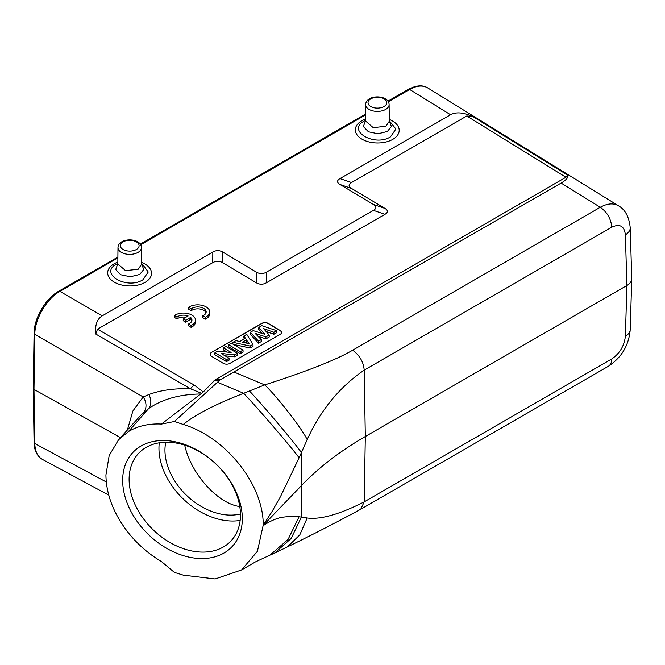 <?xml version="1.0" encoding="UTF-8"?>
<svg xmlns="http://www.w3.org/2000/svg" width="665" height="665" viewBox="0 0 665 665"><rect width="100%" height="100%" fill="white"/><g stroke="black" fill="none" stroke-linecap="round" stroke-linejoin="round"><path stroke-width="1" d="M240.472 514.976A63.657 45.461 -136.2 0 0 201.279 452.79A63.657 45.461 -136.2 0 0 138.877 453.073A63.657 45.461 -136.2 0 0 153.316 529.955A63.657 45.461 -136.2 0 0 230.722 541.252A63.657 45.461 -136.2 0 0 240.472 514.976M240.156 520.454A63.657 45.461 43.8 0 1 183.141 498.883A63.657 45.461 43.8 0 1 159.276 442.799M188.719 307.305L191.254 308.818A8.279 4.863 -179.1 0 1 200.531 307.213A8.279 4.863 -179.1 0 1 206.167 311.927A8.279 4.863 -179.1 0 1 202.842 315.742L205.369 317.255A11.829 6.949 0.9 0 0 209.716 311.976A11.829 6.949 0.9 0 0 201.911 305.301A11.829 6.949 0.9 0 0 188.719 307.305L188.694 309.225L191.221 310.73A8.279 4.863 -179.1 0 1 199.716 308.992A8.279 4.863 -179.1 0 1 205.992 312.882M205.369 317.255L205.344 319.167A11.829 6.949 0.9 0 0 209.683 313.897L209.716 311.976M202.842 315.742L202.817 317.662L205.344 319.167M191.254 308.818L191.221 310.73M188.129 315.958L183.241 318.776L185.751 320.272L190.639 317.454A8.279 4.863 -179.1 0 1 191.944 320.139A8.279 4.863 -179.1 0 1 188.619 323.955L191.146 325.468A11.829 6.949 0.9 0 0 195.493 320.189A11.829 6.949 0.9 0 0 187.688 313.514A11.829 6.949 0.9 0 0 174.496 315.518L177.023 317.03A8.279 4.863 -179.1 0 1 188.129 315.958M177.023 317.03L176.998 318.942A8.279 4.863 -179.1 0 1 185.868 317.263M174.496 315.518L174.471 317.438L176.998 318.942M191.146 325.468L191.121 327.38A11.829 6.949 0.9 0 0 195.46 322.101L195.493 320.189M188.619 323.955L188.586 325.867L191.121 327.38M190.639 317.454L190.606 319.375A8.279 4.863 -179.1 0 1 191.761 321.087M185.751 320.272L185.718 322.193L190.606 319.375M183.241 318.776L183.216 320.688L185.718 322.193M174.38 572.39L161.437 561.543C148.744 554.036 137.697 544.427 128.312 532.723C113.723 513.97 106.259 494.743 105.918 475.043L109.168 455.583L118.495 439.848L128.312 431.693A87.564 62.527 43.8 0 1 161.454 424.071L174.38 421.51L183.299 424.453C226.416 437.487 263.639 485.159 263.224 525.126L257.413 551.293L241.561 569.947L215.161 578.957L183.316 575.159L174.38 572.39M287.446 546.854L299.79 534.909L307.188 517.985L299.092 516.763L288.036 539.506L270.04 555.084M287.28 546.946C310.031 535.982 334.528 523.413 360.754 509.232L364.187 501.884C339.507 514.402 320.513 519.772 307.188 517.985M263.224 525.126L271.578 512.333L280.406 496.78L299.092 457.794C292.841 449.05 261.777 412.682 246.524 396.373L243.673 393.298L249.458 390.987C262.442 404.603 295.144 443.372 301.345 452.508L301.902 485.101C319.134 467.204 340.272 451.011 365.318 436.514L364.187 370.147C363.572 362.093 359.74 355.451 352.674 350.214C336.083 359.881 306.756 371.444 264.695 384.902C276.532 395.85 302.492 429.299 307.188 439.656C320.513 410.255 339.507 387.088 364.187 370.147L611.775 227.206C611.01 218.785 607.17 212.143 600.262 207.272C607.361 203.382 613.421 202.883 618.442 205.776C625.175 209.5 629.107 216.832 630.229 227.779L631.742 278.469M274.603 553.13L291.17 538.451L301.345 517.204L301.902 485.101L263.224 525.383M242.318 518.692A68.395 48.844 43.8 0 1 152.593 538.342A68.395 48.844 43.8 0 1 152.593 441.618A68.395 48.844 43.8 0 1 242.318 518.692M140.914 415.101L148.603 408.601C162.385 399.125 179.741 394.254 200.672 393.996L201.628 393.314L190.547 388.801C174.562 388.244 160.681 390.156 148.902 394.528L143.183 396.955L132.859 411.037L127.356 430.064M143.441 412.591A14.198 11.297 48.1 0 0 143.183 396.955L34.796 334.337C34.771 319.059 46.65 298.735 59.892 291.378L102.244 315.85C97.048 318.992 94.887 325.06 95.768 334.046L97.497 329.192L212.75 262.65C216.1 260.796 219.442 260.83 222.792 262.75L222.85 252.11L256.316 272.11C259.658 274.03 263.007 274.063 266.349 272.209L373.447 210.373C376.664 208.444 376.664 206.474 373.447 204.479L339.99 184.488C336.773 182.484 336.773 180.523 339.99 178.586L450.554 114.754C455.907 111.803 463.281 112.368 472.674 116.442L567.686 175.161C568.5 177.389 566.306 180.032 561.102 183.075L600.262 207.272L352.674 350.214M200.672 393.996L161.454 424.071M95.768 334.046L190.547 388.801A9.468 5.278 120 0 1 194.346 385.143L203.274 391.943L215.194 379.773L565.932 177.272L567.686 175.161M203.274 391.943L201.628 393.314M249.458 390.987L264.695 384.902L233.897 371.984L220.024 379.931L174.38 421.51M233.897 371.984L561.102 183.075M120.481 437.637L33.973 389.407L33.25 388.418L34.073 333.356A2.369 1.338 -179.1 0 0 34.796 334.337L33.973 389.407L34.796 443.53C35.037 451.336 37.589 456.647 42.46 459.449L108.752 495.117M631.75 278.56L631.75 278.893C631.6 281.453 629.988 283.656 626.895 285.493L365.318 436.514L364.187 501.884L611.775 358.942C619.788 353.431 624.327 345.842 625.383 336.158A16.567 9.568 1.7 0 0 630.229 329.657L631.742 278.992M299.092 457.794L307.188 439.656M183.299 424.453C195.078 414.752 215.202 404.362 243.673 393.298L217.447 382.3M388.327 101.762L409.632 89.459C416.681 85.544 422.691 85.012 427.67 87.88C422.649 84.754 416.224 85.236 408.418 89.326A2.369 1.363 -120 0 1 409.632 89.459L450.554 114.754M222.85 252.11C219.508 250.19 216.158 250.156 212.808 252.01L102.244 315.85M472.674 116.442L466.78 115.993L351.519 182.534C348.31 184.471 348.31 186.433 351.519 188.436L384.985 208.428C388.202 210.423 388.202 212.393 384.985 214.321L266.291 282.849C262.949 284.703 259.599 284.67 256.258 282.75L222.792 262.75M389.291 120.731L395.899 129.035L390.463 136.874C374.254 147.123 346.399 130.423 364.154 121.113L364.528 120.905M365.476 120.714L363.364 126.525L368.41 131.778L378.053 133.765L387.363 131.471L391.411 126.516L389.299 121.105M389.291 121.271L385.808 126.283L373.206 127.647L365.476 120.964M142.343 264.113L148.245 272.018L142.809 279.857C126.591 290.115 98.744 273.406 116.491 264.096L117.821 263.365M117.821 263.697L115.71 269.508L120.756 274.761L130.398 276.756L139.708 274.462L143.748 269.5L141.637 264.088M141.462 247.563A11.737 6.775 180 0 1 134.247 253.855A11.737 6.775 180 0 1 121.429 252.401A11.737 6.775 180 0 1 117.988 247.563C118.362 237.355 141.047 237.297 141.462 247.563L141.637 264.246L138.154 269.267L125.544 270.63L117.821 263.955M630.229 227.796A16.567 9.559 178.3 0 1 625.383 234.803L626.895 285.493L625.383 336.158M239.782 506.555C217.738 503.679 190.764 473.596 184.72 445.159M165.743 442.225A56.799 40.557 -136.2 0 0 164.953 450.197A56.799 40.557 -136.2 0 0 190.298 498.733A56.799 40.557 -136.2 0 0 240.464 513.97M211.536 352.392A4.73 2.776 0.9 0 0 210.148 354.32A4.73 2.776 0.9 0 0 211.536 356.324L223.249 363.323A4.73 2.776 0.9 0 0 229.94 363.389L280.14 334.412A4.73 2.776 0.9 0 0 281.528 332.483A4.73 2.776 0.9 0 0 280.14 330.48L268.427 323.481A4.73 2.776 0.9 0 0 261.736 323.414L211.536 352.392L261.736 323.606A4.73 2.776 -179.1 0 1 268.427 323.672L280.14 330.671A4.73 2.776 -179.1 0 1 281.528 332.575M210.148 354.42A4.73 2.776 -179.1 0 1 211.536 352.583M276.69 330.696L273.93 332.284L263.589 328.626L269.192 335.019L265.934 336.906L255.102 333.365L261.262 339.599L258.552 341.17L250.306 332.3L253.207 330.63L264.911 334.312L258.835 327.38L261.794 325.667L276.69 330.696L276.79 332.6L273.913 334.262L266.108 331.494M269.192 335.019L269.267 336.947L265.917 338.884L257.987 336.282M261.262 339.599L261.337 341.527L258.502 343.165L250.173 334.212L250.306 332.3M258.835 327.38L258.702 329.283L262.426 333.531M243.905 336L246.765 334.345L252.983 344.379L250.082 346.058L232.966 342.317L235.892 340.621L239.774 341.511L245.418 338.252L243.905 336L243.781 337.895L244.412 338.834M252.983 344.379L253.049 346.307L250.073 348.028L233.34 344.37M243.082 352.059L240.273 353.689L228.56 346.689L228.71 344.778L231.403 343.215L242.999 350.147L243.082 352.059M237.472 353.331L234.828 354.861L221.088 353.464L229.034 358.211L226.532 359.649L214.936 352.724L217.671 351.145L231.137 352.483L223.382 347.845L225.876 346.407L237.472 353.331L237.563 355.251L234.82 356.831L225.061 355.833M229.034 358.211L229.117 360.122L226.507 361.635L214.795 354.636L214.936 352.724M227.122 352.084L223.232 349.765L223.382 347.845M273.93 332.284L273.913 334.262M265.934 336.906L265.917 338.884M258.552 341.17L258.502 343.165M250.082 346.058L250.073 348.028M232.966 342.317L232.8 344.054M249.043 343.689L246.457 339.832L242.476 342.126L249.043 343.689M246.457 339.832L246.399 341.835L244.895 342.699M246.399 341.835L247.38 343.29M242.999 350.147L240.298 351.702L240.273 353.689M240.298 351.702L228.71 344.778M234.828 354.861L234.82 356.831M226.532 359.649L226.507 361.635M299.092 516.763L290.913 516.281L282.259 517.245C276.357 518.318 270.007 521.119 263.224 525.649M128.312 431.693L148.603 408.601A14.198 10.116 -124 0 0 148.902 394.528M214.005 380.688L220.024 379.931M221.337 379L215.194 379.773M34.073 333.356C34.065 318.194 45.528 298.56 58.678 291.245A2.369 1.363 60 0 1 59.892 291.378L117.88 257.904M33.25 388.443L34.073 442.549A2.369 1.388 -0.9 0 0 34.796 443.53L106.275 481.984M630.229 329.657C628.849 345.401 621.551 357.612 608.342 366.29A16.567 9.568 -120 0 0 611.775 358.942M625.383 234.803C624.327 226.017 619.788 223.49 611.775 227.206M365.542 114.912L140.672 244.745M389.283 119.434A21.937 12.884 -179.1 0 1 394.752 138.046A21.937 12.884 -179.1 0 1 362.857 139.658A21.937 12.884 -179.1 0 1 361.76 120.822A21.937 12.884 -179.1 0 1 365.492 119.102M141.62 262.417A21.937 12.884 -179.1 0 1 147.098 281.029A21.937 12.884 -179.1 0 1 115.203 282.65A21.937 12.884 -179.1 0 1 114.106 263.814A21.937 12.884 -179.1 0 1 117.838 262.085M351.519 182.534L339.99 178.586M466.78 115.993L565.932 177.272M339.99 184.488L351.519 188.436M384.985 208.428L373.447 204.479M373.447 210.373L384.985 214.321M266.291 282.849L266.349 272.209M256.316 272.11L256.258 282.75M212.808 252.01L212.75 262.65M194.346 385.143L97.497 329.192M365.65 104.58C366.016 94.372 388.709 94.305 389.116 104.58A11.737 6.775 180 0 1 381.91 110.872A11.737 6.775 180 0 1 369.092 109.417A11.737 6.775 180 0 1 365.65 104.58L365.476 120.822M370.762 106.533A9.368 5.411 180 0 1 374.96 97.481A9.368 5.411 180 0 1 386.432 104.106A9.368 5.411 180 0 1 370.762 106.533M123.1 249.516A9.368 5.411 180 0 1 127.298 240.464A9.368 5.411 180 0 1 138.777 247.089A9.368 5.411 180 0 1 123.1 249.516M274.462 553.205L287.238 546.962M269.674 555.25L274.379 553.238M241.561 569.947L255.335 561.967L269.84 555.184M118.503 439.814L140.805 415.218M34.073 442.549C34.248 450.562 37.049 456.198 42.46 459.449M618.6 205.876L427.853 87.988M58.678 291.245L117.888 257.064M140.273 244.138L365.55 114.072M387.936 101.155L408.418 89.326M365.484 120.382L364.511 120.914M389.116 104.58L389.291 121.371M141.637 263.714L142.426 264.163M117.988 247.563L117.821 263.806M608.342 366.29L360.754 509.232"/></g></svg>
